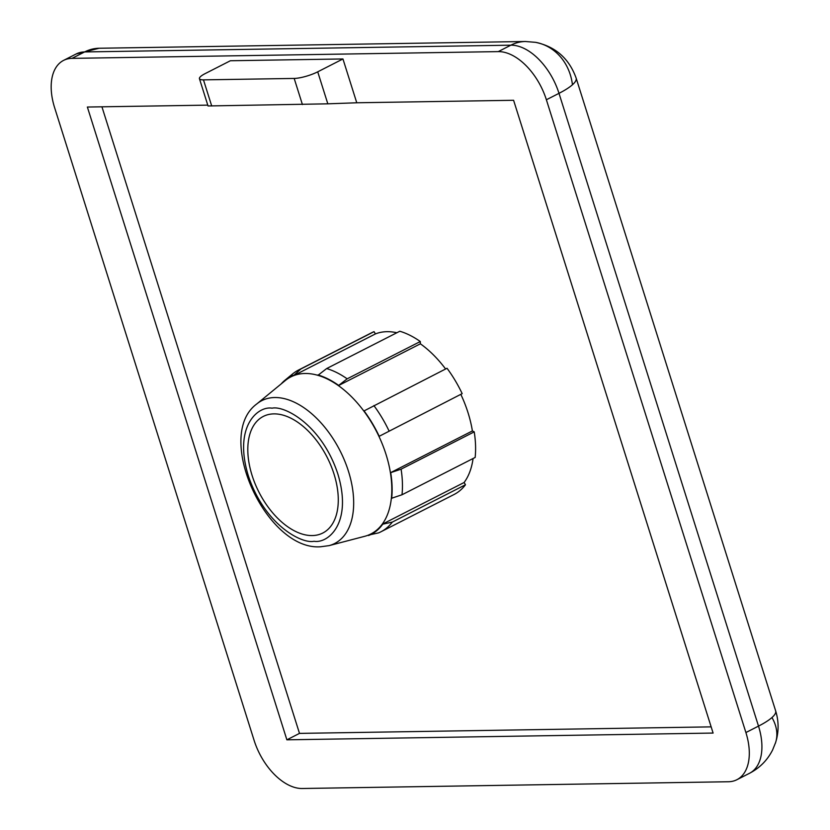 <?xml version="1.0" encoding="UTF-8"?>
<svg xmlns="http://www.w3.org/2000/svg" width="830" height="830" viewBox="0 0 830 830"><rect width="100%" height="100%" fill="white"/><g stroke="black" fill="none" stroke-linecap="round" stroke-linejoin="round"><path stroke-width="1.25" d="M775.355 743.307A52.363 36.894 -162.4 0 0 775.625 742.477L772.606 749.967C767.408 760.207 759.709 767.978 749.511 773.29A52.363 30.627 63 0 0 758.506 726.115L745.9 732.548A52.363 30.627 -117 0 1 736.895 779.712A52.363 30.627 -117 0 1 728.46 781.746L302.224 788.5A52.363 30.627 63 0 1 254.094 740.339L54.583 107.558A52.363 30.627 63 0 1 63.578 60.393L76.184 53.96A52.363 30.627 63 0 1 84.629 51.937L510.855 45.183A52.363 40.826 -90.9 0 1 525.38 41.5L99.144 48.254A52.363 40.826 89.1 0 0 84.629 51.937L72.013 58.37L498.249 51.616A52.363 30.627 -117 0 1 546.379 99.766L558.995 93.334L758.506 726.115A52.363 11.703 -17.5 0 0 771.962 717.545A52.363 11.703 -17.5 0 0 775.656 710.895C778.53 720.201 778.851 729.549 776.621 738.928L775.625 742.477A52.363 36.894 -162.4 0 0 771.962 717.545M572.451 84.764A52.363 46.459 100.3 0 0 558.113 54.313A52.363 46.459 -79.7 0 0 535.589 42.34C555.592 46.646 569.11 58.577 576.145 78.113A52.363 11.703 162.5 0 1 572.451 84.764A52.363 11.703 162.5 0 1 558.995 93.334A52.363 30.627 63 0 0 510.855 45.183L498.249 51.616M256.802 403.93L285.312 380.524A88.146 51.564 -117 0 1 293.447 375.731L300.917 368.956L374.06 331.647L375.419 333.919L293.447 375.731A88.146 51.564 63 0 1 305.046 373.49A88.146 51.564 63 0 1 317.921 375.336A88.146 51.564 -117 0 1 338.412 385.618L347.158 378.833L420.302 341.524L420.385 343.817L338.412 385.618A88.146 51.564 63 0 1 363.82 411.037A88.146 51.564 -117 0 1 378.968 436.414L462.175 393.638L378.968 436.414A88.146 51.564 63 0 1 390.422 472.747A88.146 51.564 -117 0 1 391.345 498.342A88.146 51.564 63 0 1 382.142 524.311A88.146 51.564 -117 0 1 368.302 535.132A88.146 51.564 63 0 1 364.754 536.294L329.074 545.632A80.178 46.905 63 0 0 346.535 465.63A80.178 46.905 63 0 0 274.751 397.529A80.178 46.905 63 0 0 256.802 403.93C213.549 435.574 266.482 550.757 320.473 546.783L329.074 545.632M312.225 535.568A65.456 38.284 63 0 1 255.132 483.838A65.456 38.284 63 0 1 263.307 416.421A65.456 38.284 63 0 1 273.858 413.88A65.456 38.284 63 0 1 330.952 465.62A65.456 38.284 63 0 1 322.777 533.036A65.456 38.284 63 0 1 312.225 535.568M745.9 732.548L546.379 99.766M63.578 60.393A52.363 30.627 63 0 1 72.013 58.37M356.765 102.775L327.819 103.823L317.724 71.826A17.451 3.901 162.5 0 1 294.183 78.435L203.475 79.867A17.451 3.901 162.5 0 1 199.439 78.684A17.451 3.901 162.5 0 1 205.155 73.611L230.387 60.746L342.946 58.961L356.765 102.775L513.594 100.285L713.105 733.066L286.879 739.821L87.368 107.039L207.78 105.13M317.724 71.826L342.946 58.961M101.934 106.811L299.495 733.388L286.879 739.821M299.495 733.388L711.154 726.873M375.419 333.919A88.146 51.564 63 0 1 396.854 332.747M420.302 341.524A90.761 53.089 -117 0 0 399.811 331.243L326.667 368.551L317.921 375.336M420.385 343.817A88.146 51.564 63 0 1 445.606 368.987M462.175 393.638A90.761 53.089 -117 0 0 447.028 368.261L363.82 411.037M460.94 394.603A88.146 51.564 63 0 1 472.395 430.936L474.231 431.859L401.087 469.168L390.422 472.747L472.395 430.936M391.345 498.342L402.011 494.763L475.154 457.455A90.761 53.089 -117 0 0 474.231 431.859M473.079 458.513A88.146 51.564 63 0 1 464.115 482.5L465.464 484.772L392.32 522.08L382.142 524.311L464.115 482.5M392.32 522.08A90.761 53.089 63 0 1 380.939 531.781L454.083 494.483A90.761 53.089 -117 0 0 465.464 484.772M374.06 331.647A90.761 53.089 -117 0 0 371.612 332.768L298.468 370.076A90.761 53.089 63 0 1 300.917 368.956M199.439 78.684L208.04 105.96L327.819 103.823M368.302 535.132L378.49 532.902A90.761 53.089 63 0 0 380.939 531.781M293.208 375.326A88.613 51.834 -117 0 0 285.074 380.13L292.783 373.801A90.761 53.089 63 0 1 298.468 370.076M326.667 368.551A90.761 53.089 63 0 1 347.158 378.833M338.401 385.213A88.613 51.834 -117 0 0 317.911 374.932M379.186 436.238A88.613 51.834 -117 0 0 364.038 410.871M391.667 498.508A88.613 51.834 -117 0 0 390.743 472.913M368.541 535.537A88.613 51.834 -117 0 0 382.381 524.705M285.074 380.13A88.613 51.834 -117 0 0 281.152 383.937M401.087 469.168A90.761 53.089 63 0 1 402.011 494.763M373.884 405.569A90.761 53.089 63 0 1 389.031 430.936M314.02 541.274C301.757 544.158 264.355 524.685 248.222 475.434C233.303 426.174 258.109 405.714 272.064 408.184C284.327 405.299 321.729 424.773 337.862 474.013C352.781 523.284 327.975 543.743 314.02 541.274M294.183 78.435L302.411 104.528M211.702 105.96L203.475 79.867M76.184 53.96L99.144 48.254M576.145 78.113L775.656 710.895M535.589 42.34L525.38 41.5M736.895 779.712L749.511 773.29"/></g></svg>
